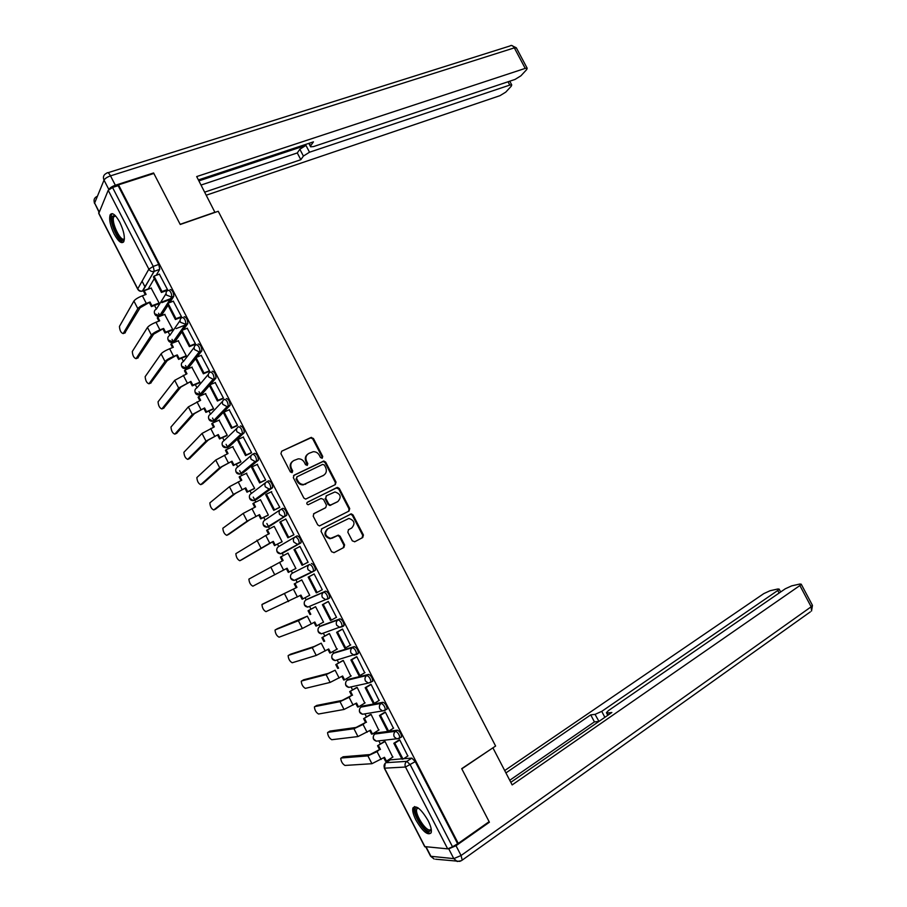 <?xml version="1.0" encoding="UTF-8"?>
<svg xmlns="http://www.w3.org/2000/svg" width="907" height="907" viewBox="0 0 907 907"><rect width="100%" height="100%" fill="white"/><g stroke="black" fill="none" stroke-linecap="round" stroke-linejoin="round"><path stroke-width="1.36" d="M322.234 458.194L322.733 456.47L313.414 438.466L310.931 437.525L281.692 451.198L280.932 453.681L290.376 471.957L292.156 472.615L292.678 470.858L291.453 468.5C290.047 465.008 290.852 462.343 293.857 460.507L298.256 458.84C300.909 458.772 302.938 459.951 304.333 462.355L305.546 464.701L307.292 465.348L307.813 463.613L306.6 461.266C305.194 457.808 305.976 455.167 308.936 453.353L313.244 451.709C315.874 451.641 317.892 452.808 319.298 455.201L320.5 457.536L322.234 458.194M322.053 458.262L322.098 456.924L312.79 438.954L310.874 437.854L281.692 451.198M292.009 472.672L290.852 468.942L291.453 468.5M307.133 465.416L305.976 461.72L306.6 461.266M400.939 737.357L401.574 736.949C401.313 733.74 399.93 731.484 397.425 730.169L376.496 732.913M386.461 709.455L387.142 709.036C386.892 705.771 385.52 703.515 383.026 702.267L362.709 706.02M371.983 681.622L372.743 681.168C372.494 677.858 371.133 675.602 368.65 674.411L348.957 679.173M357.483 653.868L358.356 653.357C358.118 649.99 356.768 647.745 354.308 646.6L335.216 652.371M342.903 626.215L344.002 625.592C343.776 622.179 342.438 619.923 339.989 618.835L321.509 625.615M327.631 599.176L329.683 597.883C329.456 594.414 328.13 592.169 325.692 591.126L307.824 598.903M119.769 222.226C115.484 214.596 112.298 212.113 110.189 214.755C108.84 219.143 110.178 225.605 114.203 234.119C118.466 241.738 121.663 244.221 123.806 241.579C125.155 237.249 123.806 230.797 119.769 222.226M428.115 820.608C421.222 809.078 416.154 804.849 412.946 807.91C412.197 810.529 413.207 814.599 415.962 820.121C422.775 831.606 427.843 835.835 431.142 832.807C431.879 830.211 430.87 826.141 428.115 820.608M352.313 540.855L354.784 541.74L362.732 537.545L363.424 535.017L353.016 514.927L351.281 513.85L321.781 528.781L321.055 531.332L331.599 551.739L334.105 552.624L343.889 547.465L344.603 544.914L340.114 536.23L338.402 535.153L330.647 538.373C324.989 536.275 324.105 533.033 328.005 528.645L348.9 518.43C354.546 520.437 355.465 523.645 351.667 528.055L348.537 529.677L347.835 532.205L352.313 540.855M118.511 184.835L153.85 173.464L180.244 224.483L218.236 211.274L495.607 746.042L461.708 768.66L489.134 821.674L458.25 843.397L118.511 184.835L118.148 185.674L112.547 187.477L153.249 266.409L154.247 271.295L142.331 291.136M335.318 484.61L336.021 482.127L325.658 462.105L323.788 461.017L294.083 475.177L293.335 477.683L303.845 498.022L305.659 499.122L335.318 484.61M339.32 488.499L349.717 508.555L349.014 511.06L319.457 525.947L317.711 524.858L313.198 516.14L313.935 513.589L325.738 507.648L326.463 505.131L323.493 499.394L320.999 498.476L308.176 504.734C306.645 504.213 306.396 503.362 307.439 502.195L337.529 487.41L339.32 488.499L338.662 488.907L349.036 508.94L349.717 508.555M390.316 759.862L401.846 758.83M403.615 758.706L411.846 758.127L406.869 761.347L410.27 764.85L452.514 846.775L447.684 848.861L424.68 846.594L384.307 768.161M142.059 281.193L145.12 287.122M154.541 305.41L156.412 309.06M158.578 313.244L159.87 315.772M168.101 331.758L169.915 335.261M172.035 339.377L173.373 341.996M173.396 342.018L173.702 342.619M181.695 358.14L183.429 361.519M185.516 365.544L186.91 368.253M196.876 357.165L201.796 350.918L199.88 351.689L186.876 368.299L187.33 369.07M195.311 384.568L196.978 387.811M199.018 391.767L200.458 394.568M210.22 384.681L215.866 378.196L213.961 379.001L200.424 394.602L200.98 395.577M208.939 411.041L210.549 414.159M212.544 418.025L214.653 422.129M222.6 437.571L224.131 440.541M226.092 444.328L227.623 447.31L226.829 447.344M227.634 447.332L228.349 448.727M236.285 464.135L237.747 466.969M239.663 470.688L241.239 473.76M241.251 473.771L242.067 475.37M249.992 490.744L251.386 493.453M253.257 497.081L255.819 502.059M263.722 517.409L265.048 519.972M266.873 523.52L269.583 528.792M277.474 544.109L278.732 546.536M282.236 553.361L283.381 555.56M291.26 570.866L292.428 573.145M295.773 579.618L297.179 582.362M305.092 597.713L306.158 599.799M309.536 606.352L310.988 609.175M318.935 624.617L319.91 626.499L338.175 619.855C340.613 620.944 341.95 623.2 342.188 626.612L339.819 627.417L336.701 625.263C335.794 622.996 336.282 621.193 338.175 619.855L339.989 618.835M323.334 633.154L324.819 636.034M332.812 651.555L333.685 653.244L352.506 647.643C354.966 648.788 356.315 651.045 356.553 654.401L354.059 655.228L351.054 653.108C350.136 650.818 350.624 649.004 352.506 647.643L354.308 646.6M337.166 660.001L338.685 662.949M346.723 678.549L347.483 680.035M351.02 686.905L352.562 689.898M360.646 705.578L361.303 706.87M364.909 713.866L366.473 716.893M374.591 732.663L375.158 733.752M378.831 740.883L380.396 743.944M388.57 759.794L389.024 760.69M458.25 843.397L452.514 846.775M118.148 185.674L158.759 264.413L159.745 269.288L156.219 275.309M154.303 278.608L148.249 288.948L142.728 290.988L154.009 271.42L159.711 269.345M137.671 289.061L98.761 213.451L108.216 190.3L112.547 187.477M158.476 303.924L159.122 303.029L151.152 288.109M166.752 290.467L167.489 289.616L159.371 274.163M180.686 317.473L181.445 316.668L173.305 301.192M172.013 330.216L172.693 329.377L164.689 314.434M194.631 344.524L195.413 343.764L187.25 328.266M185.584 356.553L186.298 355.771L178.26 340.794M208.61 371.621L209.415 370.906L201.218 355.397M199.177 382.947L199.914 382.198L191.842 367.21M222.612 398.774L223.439 398.094L215.197 382.573M212.794 409.374L213.564 408.683L205.447 393.672M236.636 425.973L237.487 425.338L229.199 409.805M226.433 435.848L227.226 435.213L219.063 420.19M250.683 453.205L251.556 452.627L243.212 437.095M240.106 462.366L240.922 461.788L232.691 446.754M264.753 480.495L265.66 479.962L257.214 464.441M253.79 488.93L254.64 488.397L246.307 473.375M278.857 507.841L279.787 507.353L271.182 491.877M267.497 515.539L268.37 515.063L260.445 499.678L259.89 500.074M292.972 535.221L293.936 534.779L285.762 518.951L284.979 519.45M281.227 542.193L282.134 541.774L274.186 526.355L267.372 529.892L269.311 533.667L265.762 535.459L269.753 543.202L273.302 541.4L241.829 559.721M299.922 546.399L299.004 546.921L299.945 546.433L308.108 562.261L307.167 562.748L308.108 562.261M287.961 553.089L287.088 553.576L287.984 553.123L295.92 568.53L295.036 568.984L295.92 568.53M321.327 590.208L322.302 589.788L314.105 573.904L313.21 574.46M308.799 595.706L309.729 595.332L301.759 579.868L300.897 580.378M308.811 595.729L309.695 595.264M321.339 590.219L317.121 592.486L308.992 576.727L314.151 573.995M335.919 617.599L336.52 617.372L328.311 601.454L327.393 601.953M322.835 622.44L323.561 622.179L315.579 606.681L314.695 607.146M350.34 645.126L342.551 629.05L341.599 629.515M336.871 649.242L329.422 633.551L328.504 633.959M364.716 672.756L356.802 656.702L355.827 657.11M350.839 676.123L343.288 660.466L342.347 660.818M379.069 700.453L371.088 684.4L370.09 684.762M364.795 703.072L357.177 687.415L356.202 687.733M393.434 728.208L385.396 712.142L384.375 712.46M378.752 730.078L371.088 714.421L370.09 714.682M407.81 756.007L399.738 739.942L398.683 740.203M392.731 757.13L385.033 741.472L384.001 741.677M292.394 573.167L309.593 564.437C311.997 565.412 313.312 567.669 313.539 571.195L311.452 571.943L308.074 569.743C307.167 567.487 307.677 565.719 309.593 564.437L292.394 573.167C290.535 574.414 290.036 576.115 290.909 578.292L294.174 580.401L295.206 579.902M295.387 536.774L297.19 535.856C299.582 536.785 300.886 539.03 301.101 542.613L281.442 553.27M281.227 509.144L282.973 508.294C285.342 509.167 286.646 511.423 286.85 515.051L270.309 525.901L267.735 526.706M267.089 481.583L268.778 480.778C271.136 481.594 272.417 483.85 272.622 487.547L256.658 499.394L254.062 500.199M252.985 454.067L254.606 453.307C256.953 454.078 258.223 456.334 258.427 460.087L243.019 472.932L240.423 473.737M240.468 425.893C242.793 426.607 244.062 428.864 244.255 432.684L229.414 446.516L226.501 447.65L222.51 445.473C221.659 443.319 222.181 441.686 224.097 440.575L236.874 428.365M226.353 398.524C228.666 399.182 229.913 401.45 230.106 405.327L215.832 420.145L213.27 420.984M209.438 385.577L202.272 393.819L199.744 394.692M195.617 358.764L188.735 367.528L186.264 368.435M184.144 316.702C186.4 317.201 187.624 319.479 187.817 323.561L183.395 329.785M181.819 331.996L175.21 341.293L172.784 342.211M170.131 289.526C172.364 289.968 173.577 292.258 173.77 296.396L169.836 302.507M168.044 305.285L161.718 315.092L159.258 316.021M313.255 571.523L315.375 570.22C315.16 566.705 313.845 564.449 311.43 563.462M297.054 578.995L297.689 579.051M215.866 378.196L215.979 378.026C215.798 374.081 214.551 371.802 212.261 371.201M201.796 350.918L201.887 350.76C201.694 346.757 200.47 344.479 198.191 343.923M457.411 843.329L415.259 761.619L411.846 758.127M147.648 289.174L148.249 288.948M307.734 454.146C305.24 456.074 304.661 458.602 305.976 461.72M292.61 461.334C290.115 463.284 289.537 465.824 290.852 468.942M335.102 484.712L335.375 482.547L325.012 462.559L323.153 461.47L293.551 475.585M324.389 465.053L322.654 464.395L297.133 476.719L296.612 478.477L297.904 480.971C299.253 483.318 301.215 484.485 303.811 484.485L323.368 475.438C326.305 473.59 327.064 470.948 325.67 467.513L324.389 465.053M296.804 476.957L296.612 478.477M323.697 475.257L303.187 484.905C300.602 484.916 298.641 483.748 297.292 481.402L295.999 478.907M348.639 511.253L349.036 508.94M313.561 513.85L325.33 507.909M307.076 502.467L336.86 487.581M337.846 501.56C341.701 497.115 340.726 493.918 334.944 491.968L326.452 495.755L325.738 498.272L328.708 503.997L330.477 505.086L337.789 501.594M326.169 495.936L325.738 498.272M337.189 501.956L329.831 505.482L328.062 504.394L325.091 498.669M338.662 488.907L336.202 488M351.667 528.055L348.367 529.767M327.348 529.008C323.459 533.395 324.343 536.627 330.001 538.724L332.767 537.862M333.923 552.703L343.22 547.805L343.934 545.254L339.445 536.581L337.744 535.504L332.109 538.214M354.603 541.819L362.04 537.896L362.732 535.368L352.335 515.312L350.612 514.235L321.497 528.962M158.6 303.879L151.424 306.589L151.945 305.75L150.029 302.02L140.086 307.79L124.792 332.971M145.313 294.707L143.691 291.566L144.19 290.693L146.106 294.412L142.388 295.795C138.068 297.53 135.245 299.276 133.919 301.033L119.441 326.418C119.758 330.556 121.005 332.948 123.171 333.595L137.83 308.641C139.179 306.906 142.002 305.171 146.31 303.426L150.029 302.02M151.424 306.589L149.508 302.87M170.369 299.412L161.888 302.632M167.013 290.376L161.435 292.462L161.99 291.566L154.02 276.113L159.496 274.118M161.99 291.566L167.444 289.526M161.435 292.462L153.487 277.043L154.02 276.113M144.19 290.693L151.39 288.018M151.945 305.75L159.122 303.029M162.421 301.782L170.913 298.562M214.97 212.408L196.683 176.57L525.221 68.388L514.326 47.867L110.507 175.867L115.348 185.243L153.589 172.954L180.153 224.312L215.129 212.159M198.916 180.878L305.954 145.392L309.514 152.217L509.779 85.088L508.011 81.777M309.514 152.217L303.403 156.061L299.843 149.247L305.954 145.392M204.744 192.125L300.829 159.711L303.403 156.061M206.331 195.175L500.006 95.654L505.755 92.129L511.242 86.222L511.741 84.929L509.779 85.088M115.348 185.243C111.992 186.457 109.826 187.874 108.851 189.495L104.022 180.119L94.623 203.055L99.112 211.773M309.434 143.17L310.613 146.809L313.527 146.583L514.995 79.453L520.901 75.814L526.638 69.635L527.182 68.252L525.221 68.388M310.738 145.664L313.437 141.855L198.418 179.926M153.249 173.656L153.589 172.954M201.071 185.039L297.292 152.943L299.843 149.247M297.292 152.943L300.829 159.711M426.131 847.002L430.927 856.299L453.795 858.623L448.75 848.85L456.006 845.721L489.406 822.218L461.799 768.841L492.603 748.037M493 748.014L512.149 784.918L799.883 585.548L801.21 584.176L799.849 584.04L791.652 585.877L785.247 588.813L608.438 710.612L606.42 712.664L608.348 714.92M510.8 782.333L611.851 712.505L607.339 713.004M779.124 593.031L777.775 590.48L779.136 589.108L777.866 588.983L770.043 590.74L763.819 593.597L504.7 770.565M598.96 721.416L595.049 714.376L590.74 714.863L505.925 772.923M595.049 714.376L601.749 711.371L604.867 717.324M777.775 590.48L601.749 711.371M489.406 822.218L488.42 822.173M598.745 721.439L594.414 721.881L509.734 780.281M594.414 721.881L590.74 714.863M124.361 239.153L124.304 239.267C121.425 246.216 109.169 222.408 112.445 216.24L115.053 215.378M115.416 215.753L113.772 216.796C110.881 222.068 121.039 242.974 124.384 238.654M112.207 213.621L111.572 214.54C108.477 220.152 118.125 242.634 123.409 242.18M431.313 829.69L429.396 831.47C422.877 831.606 410.145 806.89 417.073 807.547L417.73 807.649M418.116 807.91L416.767 809.021C414.612 813.398 424.975 830.268 429.714 830.041L431.244 829.191M414.567 806.55L414.25 807.151C411.597 812.57 424.408 833.465 430.303 833.238M172.16 330.159L165.006 332.971L165.55 332.166L163.634 328.436L153.657 334.173L137.705 358.016M158.906 321.123L157.251 317.915L157.784 317.087L159.7 320.817L155.993 322.246C151.707 324.026 148.873 325.749 147.49 327.427L132.297 351.508C132.615 355.589 133.862 357.97 136.05 358.673L151.412 335.046C152.795 333.391 155.641 331.667 159.927 329.887L163.634 328.436M165.006 332.971L163.09 329.241M185.459 324.944L176.139 328.595M180.958 317.371L175.391 319.525L175.969 318.686L167.988 303.21L173.43 301.135M175.969 318.686L181.4 316.577M175.391 319.525L167.432 304.083L167.988 303.21M157.784 317.087L164.949 314.332M165.55 332.166L172.693 329.366M185.742 356.496L178.611 359.387L179.178 358.639L177.262 354.898L167.251 360.589L150.653 383.083M172.534 347.574L170.845 344.309L171.4 343.526L173.328 347.268L169.632 348.742C165.357 350.555 162.512 352.267 161.095 353.866L145.165 376.643C145.483 380.657 146.741 383.037 148.952 383.786L165.017 361.496C166.446 359.92 169.303 358.22 173.577 356.394L177.262 354.898M178.611 359.387L176.695 355.657M194.926 344.411L189.37 346.644L189.971 345.85L181.978 330.341L187.398 328.209M189.971 345.85L195.368 343.674M189.37 346.644L181.389 331.168L181.978 330.341M171.4 343.526L178.532 340.692M179.178 358.639L186.286 355.748M199.359 382.867L192.239 385.86L192.828 385.146L190.901 381.405L180.867 387.062L163.611 408.207M186.184 374.081L184.461 370.748L185.039 370.022L186.967 373.752L174.711 380.339L158.056 401.812C158.374 405.769 159.643 408.139 161.865 408.944L178.645 387.992L190.901 381.405M192.239 385.86L190.323 382.119M208.916 371.496L203.372 373.809L203.996 373.06L195.991 357.528L201.377 355.329M203.996 373.06L209.37 370.816M203.372 373.809L195.379 358.31L195.991 357.528M185.039 370.022L192.137 367.097M192.828 385.146L199.903 382.176M213.009 409.284L205.9 412.368L206.513 411.71L204.574 407.957L194.506 413.569L176.593 433.353M199.846 400.633L198.1 397.243L198.701 396.552L200.628 400.293L188.361 406.869L170.981 427.027C171.287 430.916 172.568 433.285 174.813 434.136L192.295 414.522L204.574 407.957M205.9 412.368L203.973 408.626M222.952 398.627L217.397 401.019L218.054 400.316L210.027 384.761L215.39 382.493M218.054 400.316L223.394 398.014M217.397 401.019L209.392 385.486L210.027 384.761M198.701 396.552L205.764 393.536M206.513 411.71L213.542 408.649M226.682 435.734L219.573 438.931L220.208 438.308L218.281 434.555L208.168 440.122L189.597 458.545M213.542 427.22L211.762 423.773L212.385 423.127L214.324 426.88L202.023 433.433L183.906 452.276C184.223 456.108 185.516 458.477 187.772 459.373L205.98 441.108L218.281 434.555M219.573 438.931L217.646 435.179M237.01 425.802L231.455 428.285L232.124 427.628L224.097 412.039L229.426 409.703M232.124 427.628L237.441 425.247M231.455 428.285L223.428 412.719L224.097 412.039M212.385 423.127L219.415 420.032M220.208 438.308L227.204 435.167M240.412 462.219L233.269 465.529L233.927 464.962L231.999 461.198L221.864 466.731L202.624 483.782M227.26 453.863L225.458 450.348L226.104 449.747L228.031 453.511L215.719 460.053L196.864 477.558C197.182 481.334 198.474 483.703 200.753 484.655L219.675 467.74L231.999 461.198M233.269 465.529L231.342 461.776M251.126 453.001L245.525 455.586L246.228 454.985L238.178 439.373L243.484 436.97M246.228 454.985L251.522 452.536M245.525 455.586L237.498 440.008L238.178 439.373M226.104 449.747L233.088 446.573M233.927 464.962L240.888 461.731M254.198 488.737L246.987 492.184L247.679 491.651L245.74 487.887L241.477 490.131L235.571 493.374L215.673 509.054M241.001 480.551L239.165 476.98L239.833 476.424L241.772 480.188L229.437 486.719L209.846 502.886C210.163 506.605 211.467 508.963 213.757 509.972L233.394 494.417L245.74 487.887M246.987 492.184L245.06 488.42M265.309 480.234L259.629 482.943L260.354 482.388L252.293 466.742L257.565 464.271M260.354 482.388L265.615 479.882M259.629 482.943L251.579 467.332L252.293 466.742M239.833 476.424L246.783 473.159M247.679 491.651L254.606 488.34M268.132 515.233L260.74 518.883L261.454 518.396L259.504 514.62L249.312 520.074L228.734 534.37M254.765 507.274L252.894 503.646L253.586 503.136L255.536 506.911L243.178 513.419L222.839 528.248C223.156 531.921 224.471 534.28 226.773 535.334L247.146 521.14L259.504 514.62M260.74 518.883L258.801 515.108M279.617 507.455L273.755 510.346L274.515 509.836L266.431 494.168L271.681 491.628M274.515 509.836L279.741 507.262M273.755 510.346L265.694 494.712L266.431 494.168M304.083 484.463L303.516 484.735M253.586 503.136L260.502 499.78M261.454 518.396L268.336 514.995M265.762 535.459L235.854 553.655C236.171 557.272 237.498 559.63 239.822 560.73L269.753 543.202M282.122 541.751L274.504 545.617L275.24 545.186L273.302 541.4M274.504 545.617L272.565 541.842M330.545 505.086L329.717 505.482M268.551 534.053L266.647 530.357L267.372 529.892M293.913 534.745L287.904 537.794L288.687 537.341L280.592 521.638L285.807 519.042M288.687 537.341L293.891 534.699M287.904 537.794L279.832 522.137L280.592 521.638M275.24 545.186L282.088 541.694M282.36 560.877L280.433 557.113L281.17 556.705L283.12 560.481L248.892 579.108C249.221 582.657 250.547 585.015 252.894 586.183L287.111 568.224L252.894 586.183M286.351 568.621L288.301 572.408L289.061 572.011L287.111 568.224M294.786 549.166L293.993 549.608L302.088 565.299L302.893 564.891L294.786 549.166L299.968 546.49M302.893 564.891L308.063 562.17M281.17 556.705L288.007 553.179M289.061 572.011L295.875 568.44M262.202 604.311L296.952 587.351L261.953 604.584C262.282 608.098 263.62 610.456 265.978 611.658L300.954 595.105L302.904 598.892L309.684 595.23M302.904 598.892L302.122 599.244L300.194 595.502M296.181 587.713L294.231 583.927L301.804 579.947M301.782 579.913L294.231 583.927M317.121 592.486L316.282 592.849L308.176 577.124L308.992 576.727M314.139 573.961L308.176 577.124M296.952 587.351L295.002 583.552M277.247 628.755L275.036 630.116C275.365 633.574 276.714 635.932 279.084 637.19L302.371 628.483L314.808 622.021L316.77 625.819L323.504 622.077M316.77 625.819L315.953 626.113L314.06 622.44M275.309 629.821L298.369 620.717L307.314 616.17L277.338 628.71M310.013 614.572L308.063 610.774L315.613 606.76M315.455 606.738L308.063 610.774M328.289 601.466L322.393 604.697L330.511 620.445L331.372 620.127L323.232 604.357L328.357 601.545M331.372 620.127L336.474 617.282M322.393 604.697L323.232 604.357M310.806 614.254L308.856 610.456M290.308 654.321L288.131 655.682C288.46 659.083 289.821 661.441 292.213 662.756L316.237 655.432L328.697 648.981L330.658 652.791L337.359 648.958M330.658 652.791L329.819 653.04L327.949 649.412M288.426 655.376L312.235 647.655L321.214 643.165L314.332 646.453L290.444 654.242M323.867 641.476L321.906 637.678L329.456 633.619M328.969 633.71L321.906 637.678M342.188 629.175L336.633 632.315L344.762 648.097L345.646 647.825L337.495 632.02L342.597 629.141M345.646 647.825L350.726 644.911M336.633 632.315L337.495 632.02M324.695 641.204L322.733 637.394M303.392 679.921L301.26 681.282C301.589 684.638 302.961 687.007 305.376 688.368L330.125 682.427L342.608 675.998L344.569 679.808L351.236 675.885M344.569 679.808L343.708 680.012L341.871 676.429M301.577 680.976L326.112 674.638L335.137 670.216L328.209 673.413L303.584 679.808M337.744 668.425L335.783 664.627L343.311 660.523M342.676 660.636L335.783 664.627M356.281 656.849L350.896 659.979L359.036 675.783L359.954 675.568L351.791 659.74L356.859 656.793M359.954 675.568L364.999 672.586M350.896 659.979L351.791 659.74M338.594 668.198L336.633 664.389M316.498 705.567L314.4 706.927C314.74 710.238 316.124 712.607 318.538 714.013L344.036 709.467L356.542 703.061L358.503 706.87L365.136 702.868M358.503 706.87L357.619 707.029L355.805 703.503M314.74 706.61L340.023 701.667L349.082 697.302L351.644 695.42L342.098 700.419L316.747 705.431M351.644 695.42L349.683 691.61L357.199 687.472M356.462 687.574L349.683 691.61M370.464 684.536L365.181 687.699L373.344 703.537L374.274 703.367L366.099 687.506L371.133 684.49M374.274 703.367L379.296 700.306M365.181 687.699L366.099 687.506M352.517 695.25L350.555 691.429M329.626 731.257L327.563 732.618C327.903 735.883 329.298 738.241 331.735 739.715L357.97 736.563L370.498 730.158L372.471 733.99L379.058 729.886M372.471 733.99L371.564 734.103L369.773 730.611M327.926 732.3L353.945 728.74L363.049 724.444L365.578 722.471L356.02 727.471L329.921 731.087M365.578 722.471L363.605 718.65L371.11 714.467M370.294 714.557L363.605 718.65M384.704 712.256L379.489 715.464L387.663 731.325L388.627 731.212L380.441 715.317L385.441 712.233M388.627 731.212L393.627 728.083M379.489 715.464L380.441 715.317M366.473 722.335L364.501 718.514M342.778 756.994L340.749 758.343C341.1 761.563 342.495 763.932 344.955 765.451L371.927 763.705L384.477 757.311L386.45 761.143L393.003 756.96M386.45 761.143L385.52 761.211L383.752 757.776M341.145 758.014L367.902 755.871L377.051 751.631L379.523 749.556L369.965 754.567L343.118 756.778M379.523 749.556L377.55 745.735L385.044 741.507M384.171 741.563L377.55 745.735M398.978 740.021L393.831 743.275L402.016 759.17L403.014 759.102L394.806 743.184L399.783 740.021M403.014 759.102L407.969 755.905M393.831 743.275L394.806 743.184M380.441 749.477L378.468 745.645M322.098 456.924L322.733 456.47M292.077 471.311L292.678 470.858M307.19 464.067L307.813 463.613M374.75 734.046L395.645 731.291C398.15 732.607 399.534 734.863 399.806 738.071L399.216 738.468M376.836 732.709L375.113 733.786C373.321 735.18 372.868 736.983 373.752 739.194L376.326 741.155L378.117 740.962M360.952 707.109L381.235 703.356C383.729 704.614 385.101 706.87 385.362 710.136L384.738 710.544M363.004 705.85L361.269 706.893C359.467 708.265 359.002 710.056 359.886 712.267L362.562 714.251L364.569 713.922M347.188 680.227L366.859 675.477C369.33 676.679 370.691 678.935 370.952 682.245L368.321 683.084L365.43 680.987C364.512 678.697 364.988 676.86 366.859 675.477L368.65 674.411M349.184 679.037L347.449 680.057C345.624 681.406 345.159 683.175 346.043 685.375L348.821 687.393L350.828 686.95M333.447 653.391L333.651 653.267C331.815 654.582 331.338 656.339 332.223 658.539L335.114 660.579L336.78 660.115M335.397 652.269L333.651 653.267M319.729 626.601L319.876 626.522C318.028 627.814 317.552 629.56 318.425 631.748L321.441 633.812L322.858 633.313M321.634 625.535L319.876 626.522M306.044 599.867L323.867 592.124C326.293 593.155 327.62 595.411 327.858 598.881L325.624 599.652L322.382 597.486C321.463 595.219 321.962 593.427 323.867 592.124L325.692 591.126M307.892 598.858L306.124 599.822C304.264 601.092 303.777 602.815 304.65 605.003L307.79 607.089L309.004 606.579M390.702 759.613L385.86 762.708L406.869 761.347C405.021 762.821 404.567 764.726 405.497 767.027L384.511 768.184L425.043 846.911M447.684 848.861L405.497 767.027L415.259 761.619M98.648 212.873L137.751 288.834L148.861 269.152L108.216 190.3M397.425 730.169L395.645 731.291C393.797 732.731 393.343 734.613 394.262 736.903L396.937 738.944L401.574 736.949M383.026 702.267L381.235 703.356C379.387 704.773 378.911 706.632 379.84 708.923L382.607 710.997L387.142 709.036M357.982 653.72L356.406 654.639M343.662 625.955L342.007 626.884M313.04 571.625L295.909 580.004M300.841 542.93L282.202 553.383L280.58 553.769L277.179 551.637C276.306 549.472 276.816 547.771 278.687 546.558L294.979 537.012M286.612 515.357L268.506 526.797L267.021 527.171L263.472 525.028C262.611 522.863 263.121 521.185 265.003 519.994L280.331 509.723M272.417 487.83L254.844 500.267L253.484 500.619L249.799 498.465C248.937 496.299 249.448 494.644 251.352 493.476L265.762 482.535M258.234 460.348L241.205 473.783L239.97 474.112L236.137 471.946C235.287 469.792 235.809 468.148 237.713 467.003L251.284 455.416M244.085 432.911L242.203 433.773L227.589 447.344M229.97 405.531L228.065 406.359L213.995 420.95L213.043 421.222L208.905 419.034C208.043 416.903 208.587 415.281 210.515 414.193L222.555 401.359M200.424 394.602L195.311 392.652C194.461 390.52 195.005 388.922 196.944 387.856L208.315 374.398M186.876 368.299L181.751 366.315C180.901 364.183 181.457 362.596 183.407 361.553L194.155 347.46M187.738 323.674L185.81 324.434L173.35 342.03L168.214 340.023C167.364 337.892 167.92 336.327 169.881 335.307L180.062 320.568M173.713 296.487L171.774 297.213L159.847 315.817L154.7 313.765C153.85 311.645 154.417 310.092 156.389 309.106L166.038 293.687M168.18 290.251C170.425 290.693 171.638 292.995 171.831 297.133L166.446 295.058C165.573 292.87 166.151 291.26 168.18 290.251M182.216 317.45C184.472 317.949 185.697 320.239 185.878 324.309L180.504 322.314C179.62 320.114 180.187 318.493 182.216 317.45M196.263 344.694C198.542 345.25 199.778 347.54 199.971 351.542L199.2 351.893L194.574 349.614C193.69 347.404 194.257 345.76 196.263 344.694M210.345 371.995C212.635 372.607 213.882 374.886 214.075 378.82L213.134 379.239L208.678 376.961C207.794 374.738 208.349 373.083 210.345 371.995M224.448 399.341C226.761 399.998 228.008 402.277 228.201 406.155L227.09 406.631L222.805 404.352C221.909 402.13 222.464 400.463 224.448 399.341M238.575 426.732C240.899 427.446 242.169 429.714 242.362 433.535L241.069 434.068L236.954 431.8C236.058 429.567 236.602 427.877 238.575 426.732M252.724 454.18C255.071 454.951 256.341 457.207 256.545 460.96L255.094 461.55L251.126 459.293C250.23 457.049 250.763 455.348 252.724 454.18M266.907 481.674C269.266 482.49 270.547 484.746 270.762 488.442L269.141 489.077L265.32 486.832C264.425 484.587 264.957 482.864 266.907 481.674M281.113 509.212C283.483 510.085 284.775 512.342 284.991 515.981L283.211 516.65L279.549 514.416C278.653 512.172 279.175 510.437 281.113 509.212M295.342 536.797C297.734 537.726 299.038 539.982 299.253 543.565L297.315 544.279L293.8 542.057C292.893 539.801 293.415 538.044 295.342 536.797M384.931 710.51L362.562 714.251C359.455 713.31 358.616 711.269 360.034 708.14M399.341 738.457L376.326 741.155C373.106 739.999 372.38 737.844 374.149 734.659M158.759 264.413L153.249 266.409L148.861 269.152C150.086 271.102 151.809 271.862 154.009 271.42L159.745 269.288M385.441 763.025L385.86 762.708C384.069 764.136 383.627 765.962 384.511 768.184L385.203 763.252M137.751 288.834L137.807 289.31C138.975 291.17 140.619 291.725 142.728 290.988C140.596 291.43 138.941 290.716 137.751 288.834M310.319 438.013L310.931 437.525M312.79 438.954L313.414 438.466M322.552 461.629L323.187 461.175M325.012 462.559L325.658 462.105M335.375 482.547L336.021 482.127M297.292 481.402L297.904 480.971M305.342 484.361L305.954 483.93M322.733 475.869L323.368 475.438M325.091 508.045L325.738 507.648M328.062 504.394L328.708 503.997M330.545 505.301L331.191 504.904M336.962 535.697L337.619 535.345M339.445 536.581L340.114 536.23M343.934 545.254L344.603 544.914M343.22 547.805L343.889 547.465M349.887 514.416L350.555 514.031M352.335 515.312L353.016 514.927M362.732 535.368L363.424 535.017M362.04 537.896L362.732 537.545M123.171 333.595L125.325 332.767M142.388 295.795L146.31 303.426M133.919 301.033L137.83 308.641M107.956 172.727L509.927 45.985C511.412 44.874 512.874 45.509 514.326 47.867L516.423 48.003M98.976 212.091L94.623 203.055C93.421 200.152 94.147 197.975 96.8 196.524M110.507 175.867C108.885 172.976 107.661 172.047 106.833 173.078L106.266 173.396C103.523 174.881 102.774 177.114 104.022 180.119C104.985 178.486 107.151 177.069 110.507 175.867M456.006 845.721L461.062 855.516L811.164 606.794L799.883 585.548M812.377 605.196L811.164 606.794L811.527 611.023L812.468 605.366L801.21 584.176M810.336 611.862L462.196 860.142L461.062 855.516L453.795 858.623L457.196 861.491L461.459 860.698M430.553 856.197L434.204 859.065L430.372 855.811L425.825 846.979M460.008 861.378L435.621 859.212M136.05 358.673L138.193 357.823M155.993 322.246L159.927 329.887M147.49 327.427L151.412 335.046M148.952 383.786L151.084 382.913M169.632 348.742L173.577 356.394M161.095 353.866L165.017 361.496M161.865 408.944L163.986 408.037M183.293 375.271L187.239 382.935M174.711 380.339L178.645 387.992M174.813 434.136L176.922 433.217M196.978 401.858L200.935 409.533M188.361 406.869L192.295 414.522M187.772 459.373L189.869 458.42M210.696 428.489L214.653 436.176M202.023 433.433L205.98 441.108M200.753 484.655L202.839 483.68M224.426 455.155L228.394 462.865M215.719 460.053L219.675 467.74M213.757 509.972L215.832 508.974M238.178 481.878L242.146 489.599M229.437 486.719L233.394 494.417M226.773 535.334L228.847 534.314M251.953 508.646L255.933 516.378M243.178 513.419L247.146 521.14M239.822 560.73L241.886 559.687M256.942 540.175L260.91 547.896M279.583 562.317L283.585 570.072M270.728 566.977L274.708 574.709M293.437 589.221L297.439 596.987M284.537 593.824L288.528 601.568M307.314 616.17L311.316 623.959M298.369 620.717L302.371 628.483M321.214 643.165L325.228 650.965M312.235 647.655L316.237 655.432M335.137 670.216L339.15 678.028M326.112 674.638L330.125 682.427M349.082 697.302L353.106 705.124M340.023 701.667L344.036 709.467M363.049 724.444L367.086 732.278M353.945 728.74L357.97 736.563M377.051 751.631L381.087 759.476M367.902 755.871L371.927 763.705M173.77 296.396L171.412 297.337L159.485 315.931C156.628 316.611 154.904 315.534 154.337 312.688M187.817 323.561L185.289 324.593L172.84 342.188C170.006 342.778 168.339 341.667 167.84 338.855M201.887 350.76L199.2 351.893L186.218 368.491C183.418 368.979 181.797 367.834 181.366 365.067M215.979 378.026L213.134 379.239L199.619 394.84C196.842 395.225 195.277 394.057 194.914 391.302M230.106 405.327L227.09 406.631L213.043 421.222C210.299 421.517 208.78 420.304 208.485 417.583M244.255 432.684L241.069 434.068L226.501 447.65C223.768 447.854 222.294 446.607 222.09 443.886M258.427 460.087L255.094 461.55L239.97 474.112C237.26 474.236 235.843 472.932 235.707 470.223M272.622 487.547L269.141 489.077L253.484 500.619C250.774 500.653 249.402 499.303 249.368 496.583M286.85 515.051L267.021 527.171C264.311 527.114 262.985 525.72 263.041 522.976M301.101 542.613L280.58 553.769C277.859 553.61 276.59 552.148 276.76 549.381M315.375 570.22L294.174 580.401C291.43 580.151 290.206 578.621 290.512 575.809M329.683 597.883L307.79 607.089C305.013 606.726 303.845 605.116 304.31 602.248M344.002 625.592L321.441 633.812C318.606 633.335 317.507 631.635 318.142 628.698M358.356 653.357L335.114 660.579C332.211 659.967 331.18 658.165 332.041 655.16M372.743 681.168L368.321 683.084L348.821 687.393C345.828 686.633 344.887 684.717 345.998 681.645M310.874 437.854L311.486 437.378M323.153 461.47L323.788 461.017M303.187 484.905L303.811 484.485M329.831 505.482L330.477 505.086M336.871 487.83L337.529 487.41M330.001 538.724L330.647 538.373M337.744 535.504L338.402 535.153M350.612 514.235L351.281 513.85M511.446 45.429L516.31 47.788L527.182 68.252M94.169 201.853L94.532 203.395M310.432 146.469L308.822 143.374M511.741 84.929L509.757 81.199M607.803 715.306L606.556 712.925M779.136 589.108L780.655 591.976M115.688 216.047L113.829 216.671M418.252 808.012L416.767 809.021"/></g></svg>

